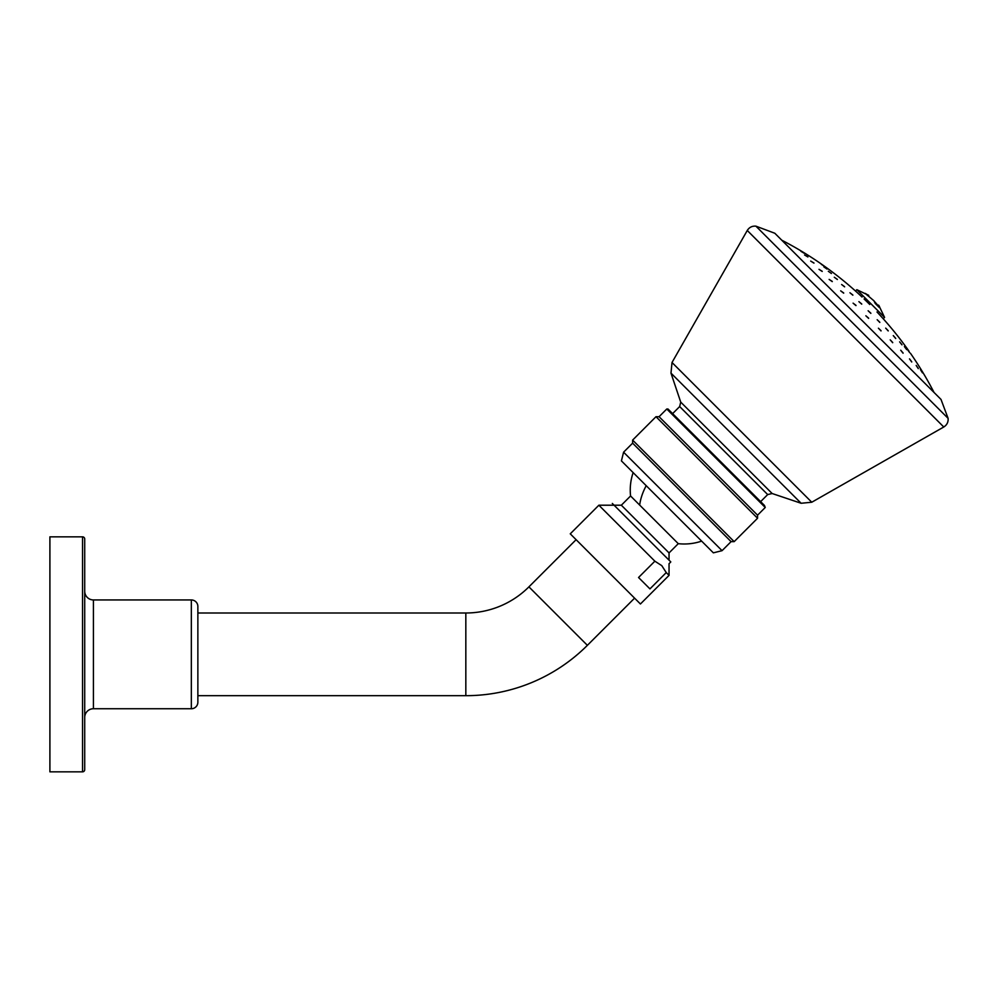 <?xml version="1.0" encoding="UTF-8"?>
<svg xmlns="http://www.w3.org/2000/svg" width="998" height="998" viewBox="0 0 998 998"><rect width="100%" height="100%" fill="white"/><g stroke="black" fill="none" stroke-linecap="round" stroke-linejoin="round"><path stroke-width="1.5" d="M666.252 572.59L661.786 565.654L654.863 561.188L638.545 577.505L649.947 588.895L666.252 572.59L669.047 575.372L669.047 563.683L670.793 561.924L612.323 503.454M197.866 695.681L465.829 695.681L465.829 612.997L197.866 612.997M465.829 695.681A171.906 171.906 0 0 0 587.385 645.332L634.578 598.151M465.829 612.997A89.221 89.221 0 0 0 528.915 586.861L576.108 539.681M774.822 233.258L941.002 399.425L948.1 418.349L755.91 226.159L774.822 233.258M666.776 409.005L667.999 409.005L764.468 505.462L765.241 507.483L666.776 409.005L659.079 416.702L655.998 416.702L632.62 440.093L734.166 541.64L731.085 541.64L632.62 443.162L632.62 440.093M712.622 552.106L621.417 460.889L623.588 452.194L722.053 550.671L713.37 552.842L712.622 552.106M765.241 507.483L757.557 515.18L757.557 518.249L655.998 416.702M757.557 515.18L659.079 416.702M84.718 717.45A8.708 8.708 0 0 1 93.425 708.742L191.342 708.742A6.524 6.524 0 0 0 197.866 702.218L197.866 606.472A6.524 6.524 0 0 0 191.342 599.948L93.425 599.948A8.708 8.708 0 0 1 84.718 591.24M82.535 771.841A2.171 2.171 0 0 0 84.718 769.67L84.718 539.02A2.171 2.171 0 0 0 82.535 536.837L49.9 536.837L49.9 771.841L82.535 771.841L82.535 536.837M804.163 253.205L800.932 251.321L804.276 253.305M803.24 252.257L799.922 250.261M922.414 372.691L920.418 369.572L922.464 372.853M918.26 368.437L916.176 365.418L918.285 368.624M911.723 361.775L909.515 358.881L911.723 361.987M903.078 352.993L900.732 350.236L903.065 353.217M892.699 342.476L890.216 339.856L892.674 342.713M881.047 330.687L878.415 328.205L881.022 330.924M868.634 318.137L865.865 315.792L868.609 318.374M855.997 305.363L853.09 303.155L855.972 305.6M843.684 292.938L840.678 290.842L843.684 293.163M832.257 281.399L829.138 279.415L832.257 281.611M822.177 271.256L818.996 269.335L822.202 271.444M813.919 262.961L810.688 261.077L813.969 263.11M807.819 256.848L804.575 254.977L807.906 256.973M824.311 266.316L821.279 264.245L824.423 266.429M823.55 265.58L820.917 263.734A354.777 354.777 0 0 0 781.771 240.194M934.053 392.476A354.777 354.777 0 0 0 910.513 353.342L910.862 353.841M909.64 352.519L907.481 349.574L909.702 352.668M906.646 349.462L904.413 346.58L906.683 349.624M901.918 344.659L899.61 341.852L901.955 344.834M895.68 338.322L893.272 335.615L895.705 338.509M888.195 330.737L885.688 328.13L888.208 330.937M879.787 322.229L877.18 319.722L879.799 322.429M870.83 313.16L868.123 310.765L870.842 313.372M861.711 303.953L858.904 301.646L861.723 304.153M852.828 294.996L849.947 292.763L852.853 295.183M844.57 286.663L841.626 284.505L844.607 286.85M837.31 279.353L834.303 277.244L837.359 279.515M831.346 273.352L828.315 271.281L831.409 273.502M826.955 268.949L823.899 266.89L827.043 269.073M908.667 350.71L908.941 351.084A354.777 354.777 0 0 0 877.005 311.987M878.115 306.124L878.702 305.588L879.438 306.361L878.702 305.588L879.363 307.571L875.209 303.417L873.999 300.872L865.316 293.424L868.672 295.545L867.898 294.822L867.337 295.433M873.375 300.248L878.053 305.563M878.851 305.463L884.565 317.389L856.87 289.694L855.523 291.042M669.047 575.372L640.429 603.99L570.257 533.83L598.875 505.213L654.863 561.188M621.342 505.213L669.047 552.917L678.278 543.673L630.574 495.981L621.342 505.213L598.875 505.213M587.385 645.332L528.915 586.861M672.615 413.621L679.675 406.56L680.723 402.107L670.98 373.127L672.016 362.499L747.265 230.476L943.771 426.994C946.952 424.986 948.399 422.104 948.1 418.349M672.016 362.499L811.761 502.231L943.771 426.994M670.98 373.127L801.132 503.266L811.761 502.231M680.723 402.107L772.153 493.523L801.132 503.266M679.675 406.56L767.687 494.571L772.153 493.523M93.425 708.742L93.425 599.948M191.342 708.742L191.342 599.948M646.205 485.677A53.967 33.383 135 0 0 639.668 505.075M760.626 501.632L767.687 494.571M747.265 230.476C749.273 227.294 752.155 225.86 755.91 226.159M731.085 541.64L722.053 550.671M757.557 518.249L734.166 541.64M632.62 443.162L623.588 452.194M869.745 304.502A354.777 354.777 0 0 0 864.093 298.976M862.035 297.017A354.777 354.777 0 0 0 823.175 265.318M877.791 305.8L878.539 305.114M884.565 317.389L883.218 318.736M856.87 289.694L868.784 295.408M678.278 543.673A53.967 53.967 0 0 0 701.644 541.116M669.047 552.917L669.047 560.177M633.144 472.615A53.967 53.967 0 0 0 630.574 495.981"/></g></svg>
